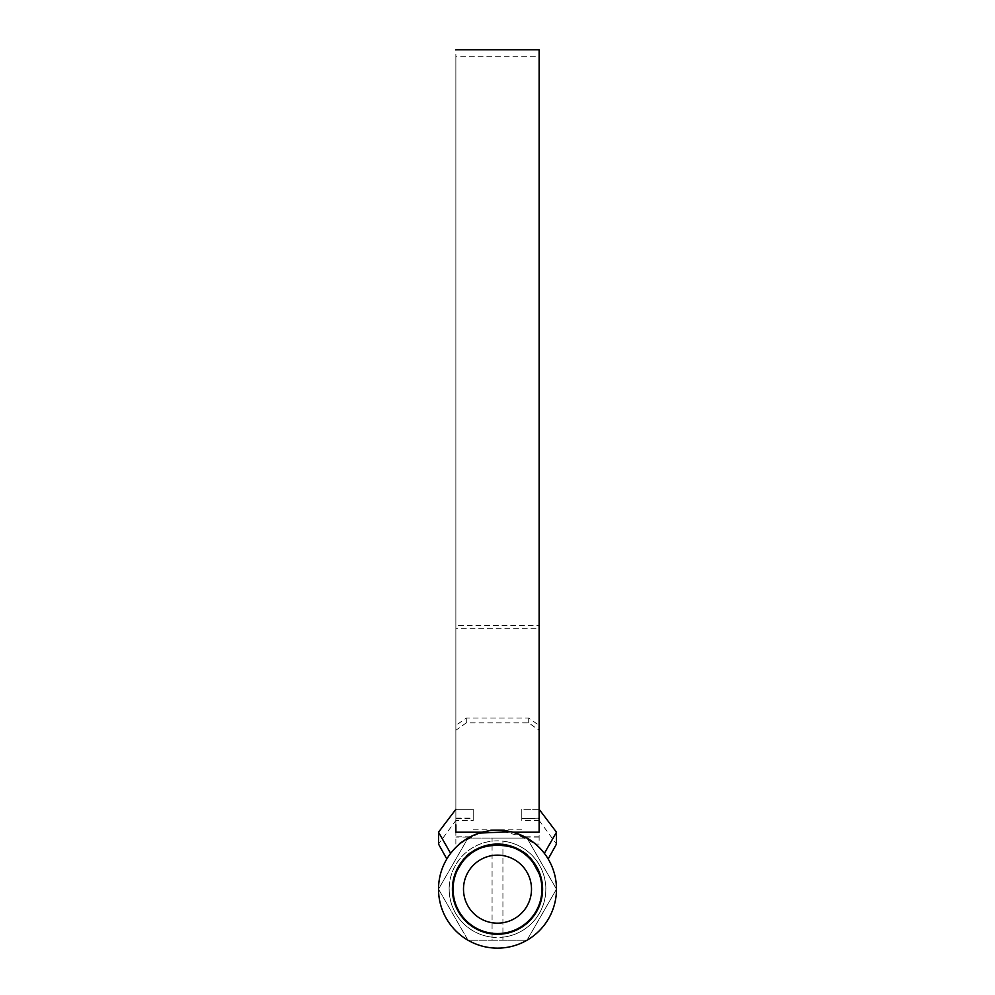 <?xml version="1.0" encoding="UTF-8"?>
<svg xmlns="http://www.w3.org/2000/svg" width="995" height="995" viewBox="0 0 995 995"><rect width="100%" height="100%" fill="white"/><g stroke="black" fill="none" stroke-linecap="round" stroke-linejoin="round"><path stroke-width="0.75" stroke-dasharray="4.97 3.73" d="M457.725 869.419L455.872 873.709L455.872 871.807C454.802 874.518 454.802 874.518 455.872 871.807C454.802 874.518 454.802 874.518 455.872 871.807L461.12 862.503A45.098 45.098 0 0 1 542.598 889.157A45.098 45.098 0 0 0 497.5 844.058A45.098 45.098 0 0 0 452.402 889.157A45.098 45.098 0 0 0 497.5 934.255A45.098 45.098 0 0 0 542.598 889.157A45.098 45.098 0 0 0 497.5 844.058A45.098 45.098 0 0 0 452.402 889.157A45.098 45.098 0 0 0 497.5 934.255A45.098 45.098 0 0 0 542.598 889.157A45.098 45.098 0 0 1 497.5 934.255A45.098 45.098 0 0 1 461.12 862.503L457.737 867.864M490.796 830.564L504.204 830.564A58.979 58.979 0 0 1 556.479 889.157L526.989 838.076L492.077 838.076L492.077 841.148A48.307 48.307 0 0 0 492.077 937.166L492.077 940.238L468.011 940.238L438.521 889.157L468.011 940.238L526.989 940.238L556.479 889.157L526.989 940.238L502.923 940.238L502.923 937.166A48.307 48.307 0 0 0 502.923 841.148L502.923 940.238L492.077 940.238L492.077 838.076L468.011 838.076L438.521 889.157A58.979 58.979 0 0 0 497.5 948.135A58.979 58.979 0 0 0 556.479 889.157A58.979 58.979 0 0 0 497.5 830.178A58.979 58.979 0 0 0 438.521 889.157A58.979 58.979 0 0 0 497.5 948.135A58.979 58.979 0 0 0 556.479 889.157A58.979 58.979 0 0 0 497.5 830.178A58.979 58.979 0 0 0 438.521 889.157A58.979 58.979 0 0 1 490.796 830.564L481.182 832.479C468.769 836.173 458.583 843.126 450.635 853.362C445.511 860.787 445.511 860.787 450.635 853.362L438.521 832.206L438.521 844.058L455.872 820.465L455.872 809.321L438.521 832.206M449.193 889.157A48.307 48.307 0 0 0 497.5 937.477A48.307 48.307 0 0 0 545.807 889.157A48.307 48.307 0 0 0 497.5 840.85A48.307 48.307 0 0 0 449.193 889.157M453.098 889.157A44.402 44.402 0 0 0 497.5 933.571A44.402 44.402 0 0 0 541.902 889.157A44.402 44.402 0 0 0 497.5 844.755A44.402 44.402 0 0 0 453.098 889.157M556.479 889.157A58.979 58.979 0 0 1 497.5 948.135A58.979 58.979 0 0 1 438.521 889.157L468.011 838.076L526.989 838.076L556.479 889.157M461.12 862.503C473.856 838.748 521.144 838.748 533.88 862.503L539.128 871.807C540.198 874.518 540.198 874.518 539.128 871.807C540.198 874.518 540.198 874.518 539.128 871.807L539.128 873.709L533.021 862.503L533.88 862.503C521.144 838.748 473.856 838.748 461.12 862.503L461.978 862.503L455.872 873.709M502.923 841.148L502.923 937.166M539.128 836.77L524.601 836.77L512.823 832.206C530.161 839.718 537.723 843.66 535.509 844.058L539.128 844.058L539.128 832.206M455.872 625.445L455.872 628.703L539.128 628.703L539.128 625.445L455.872 625.445L455.872 818.126L473.21 818.126L473.21 809.321L473.21 820.465L473.21 809.321L473.21 818.674L455.872 818.674L455.872 58.394L455.872 832.479L481.182 832.479M455.872 809.321L473.21 809.321L455.872 809.321L455.872 820.465L473.21 820.465M479.229 833.076L459.491 844.058L455.872 844.058L455.872 56.69L539.128 56.69L539.128 820.465L539.128 809.321L521.79 809.321L521.79 818.674L539.128 818.674L539.128 844.058M539.128 625.445L539.128 818.126L521.79 818.674L521.79 809.321L521.79 820.465L521.79 809.321L539.128 809.321L539.128 820.465L556.479 844.058L556.479 832.206L539.128 809.321M539.128 818.126L539.128 628.703M455.872 825.415L455.872 49.75M455.872 825.75L455.872 725.43L455.872 730.255L466.282 722.88L528.718 722.88L539.128 730.255L539.128 725.43L528.718 718.067L466.282 718.067L455.872 725.43M455.872 832.479L455.872 730.255M556.479 832.206L544.365 853.362C549.489 860.787 549.489 860.787 544.365 853.362C536.417 843.126 526.231 836.173 513.818 832.479L539.128 832.479L539.128 730.255M513.818 832.479L504.204 830.564M539.128 832.479L539.128 725.43M539.128 825.203L539.128 56.69M512.326 832.069L497.5 830.178C470.038 832.579 471.642 837.753 469.739 837.118C471.642 837.753 469.901 832.703 497.201 830.178L525.26 837.118L513.271 832.33M498.022 830.178C470.747 832.305 472.302 837.417 470.399 836.77C472.202 837.417 470.672 832.467 497.5 830.178C524.228 832.454 522.736 837.367 524.601 836.77C522.773 837.367 524.402 832.641 498.022 830.178C470.747 832.305 472.302 837.417 470.399 836.77C472.202 837.417 470.672 832.467 497.5 830.178L489.54 830.713M484.204 831.696L469.739 837.118L455.872 837.118M466.282 722.88L466.282 718.067M528.718 718.067L528.718 722.88M455.872 628.703L455.872 818.126M497.5 830.178L511.02 831.745M455.872 844.058L455.872 830.402M512.823 832.206L535.509 844.058M459.491 844.058C457.202 843.71 464.764 839.755 482.177 832.206M533.021 862.503C520.285 839.618 474.714 839.618 461.978 862.503M492.077 937.166L492.077 841.148M525.26 837.118L539.128 837.118M521.79 829.83L473.21 829.83M470.399 836.77L455.872 836.77M539.128 820.465L521.79 820.465"/><path stroke-width="1.49" d="M463.496 889.157A34.004 34.004 0 0 0 497.5 923.161A34.004 34.004 0 0 0 531.504 889.157A34.004 34.004 0 0 0 497.5 855.153A34.004 34.004 0 0 0 463.496 889.157M461.12 862.503L461.978 862.503A44.402 44.402 0 0 1 533.021 862.503L533.88 862.503A45.098 45.098 0 0 0 452.402 889.157A45.098 45.098 0 0 0 497.5 934.255A45.098 45.098 0 0 0 533.88 862.503L539.128 871.807L539.128 873.709L533.021 862.503A44.402 44.402 0 0 1 497.5 933.571A44.402 44.402 0 0 1 461.978 862.503L457.725 869.419M438.521 889.157A58.979 58.979 0 0 0 497.5 948.135A58.979 58.979 0 0 0 556.479 889.157A58.979 58.979 0 0 0 497.5 830.178A58.979 58.979 0 0 0 438.521 889.157M457.737 867.864L455.872 873.709M539.128 825.415L539.128 51.491L539.128 832.206L512.823 832.206C525.658 835.788 536.181 842.84 544.365 853.362L556.479 832.206L539.128 809.321M455.872 830.402L455.872 831.932M539.128 824.867L539.128 820.465M539.128 56.69L539.128 49.75L455.872 49.75M513.271 832.33L512.326 832.069M489.54 830.713L484.204 831.696M511.02 831.745L479.229 833.076M455.872 824.867L455.872 832.206L482.177 832.206C469.341 835.788 458.819 842.84 450.635 853.362C445.511 860.787 445.511 860.787 450.635 853.362L438.521 832.206L455.872 809.321M446.817 858.996L438.521 844.058L438.521 832.206M544.365 853.362C549.489 860.787 549.489 860.787 544.365 853.362M548.183 858.996L556.479 844.058L556.479 832.206M533.021 862.503C520.285 839.618 474.714 839.618 461.978 862.503M539.924 873.859L539.477 874.667M455.076 873.859L455.523 874.667"/></g></svg>
